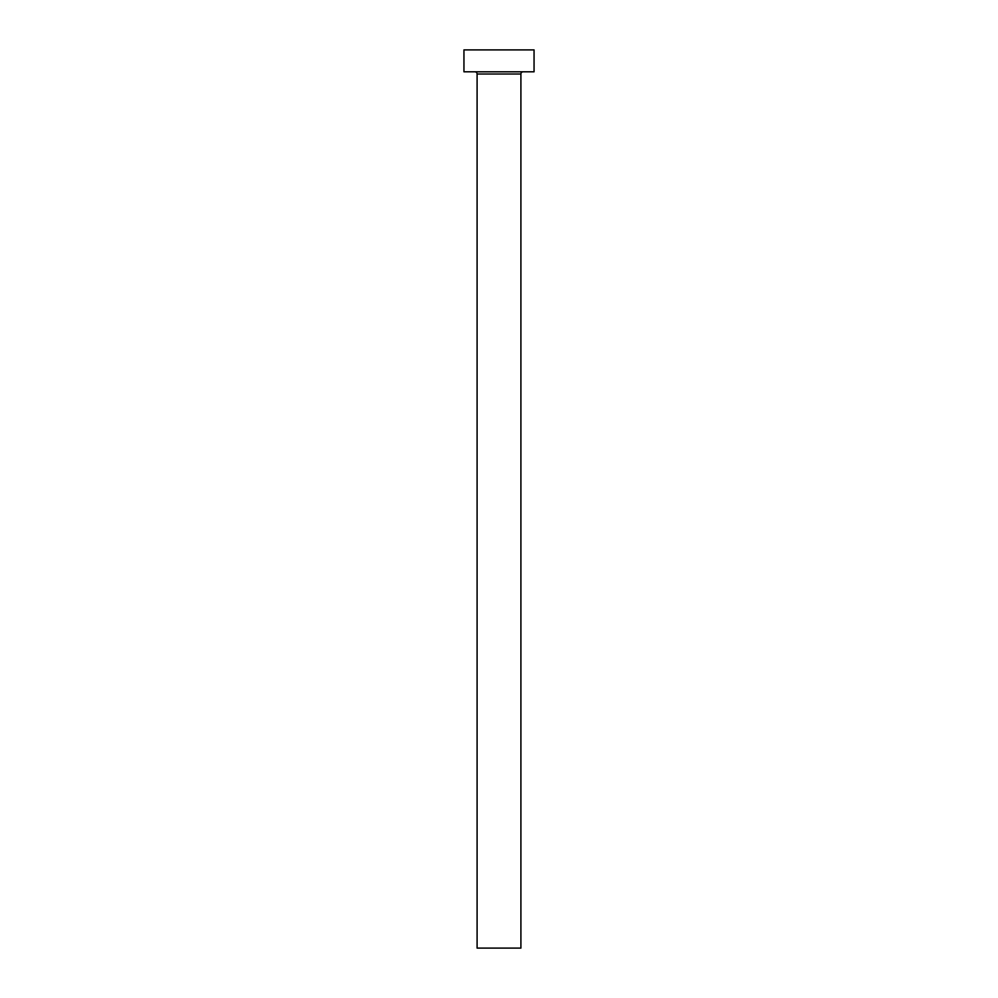<?xml version="1.0" encoding="UTF-8"?>
<svg xmlns="http://www.w3.org/2000/svg" width="998" height="998" viewBox="0 0 998 998"><rect width="100%" height="100%" fill="white"/><g stroke="black" fill="none" stroke-linecap="round" stroke-linejoin="round"><path stroke-width="1.5" d="M520.906 74.002A2.196 2.196 0 0 1 523.102 71.806A2.196 2.196 0 0 0 520.906 74.002L477.094 74.002L477.094 948.1L520.906 948.1L520.906 74.002L520.906 948.1L477.094 948.1L477.094 74.002A2.196 2.196 0 0 0 474.898 71.806A2.196 2.196 0 0 1 477.094 74.002L520.906 74.002M463.945 49.9L463.945 71.806L534.055 71.806L534.055 49.9L463.945 49.9L463.945 71.806L534.055 71.806L534.055 49.9L463.945 49.9"/></g></svg>
